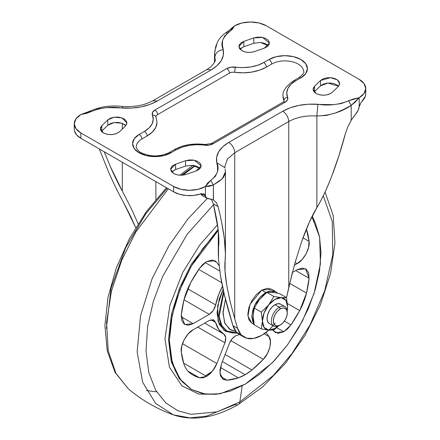 <?xml version="1.0" encoding="UTF-8"?>
<svg xmlns="http://www.w3.org/2000/svg" width="440" height="440" viewBox="0 0 440 440"><rect width="100%" height="100%" fill="white"/><g stroke="black" fill="none" stroke-linecap="round" stroke-linejoin="round"><path stroke-width="0.66" d="M278.19 326.117A17.803 10.28 -60 0 1 275 328.433L273.878 330.033L278.449 326.007L273.878 330.033L268.73 330.121L261.288 328.906L254.26 324.847L261.288 328.906L262.411 321.189L261.288 312.12L268.708 304.937L273.878 296.456L266.849 292.397L259.419 299.591M287.26 312.934L287.26 311.79A11.248 6.496 120 0 0 279.307 307.197L280.302 308.918A9.84 5.682 -60 0 1 287.26 312.934A9.84 5.682 -60 0 1 280.302 324.99L282.964 322.839L285.225 319.792L286.732 316.316L287.26 312.934L286.732 310.167L285.225 308.429L282.964 307.995L280.302 308.918L277.64 311.069L275.38 314.111L273.873 317.592L273.345 320.969L273.873 323.741L275.38 325.474L277.64 325.914L280.302 324.99A9.84 5.682 -60 0 1 273.345 320.969A9.84 5.682 -60 0 1 280.302 308.918L279.307 307.197A11.248 6.496 120 0 0 271.359 320.969A11.248 6.496 120 0 0 279.307 325.562A11.248 6.496 -60 0 1 272.982 325.595A11.248 6.496 -60 0 1 272.184 316.415A11.248 6.496 -60 0 1 279.307 307.197L275 304.711A11.248 6.496 120 0 0 267.878 313.929A11.248 6.496 120 0 0 268.675 323.109M277.459 293.123L275.561 291.495L265.721 292.468L260.398 296.764L255.882 302.858L252.868 309.81L251.806 316.569L252.868 322.108L254.095 324.082L251.829 315.733L254.854 304.783L265.721 292.468L261.751 290.175L250.03 304.337L247.935 316.157L251.906 323.284L248.892 319.814L247.83 314.276L248.892 307.516L251.906 300.559L256.421 294.47L261.751 290.175L265.721 292.468L271.051 290.615L275.567 291.495L277.464 293.123M253.132 315.777L254.26 324.847L253.132 315.832L254.26 308.061L261.288 312.12L254.26 308.061L253.132 315.777M259.44 299.569L254.26 308.061L259.43 299.58L266.849 292.397L273.878 296.456L281.298 297.666L286.468 297.583L279.439 293.524L272.019 292.309L266.849 292.397L272.019 292.309L279.439 293.524L286.468 297.583L287.59 306.598L287.183 310.563M271.59 289.195L261.751 290.175L267.075 288.321L271.59 289.195L275.561 291.495M278.207 326.106L275 328.433L268.73 330.121L264.094 327.454L262.411 321.134L264.105 312.906L268.708 304.937L275 299.354L281.298 297.666L285.901 300.322L287.59 306.647A17.803 10.28 -60 0 1 287.183 310.541M284.933 306.642L280.627 304.156L278.041 303.655L275 304.711L271.959 307.164L269.379 310.645L267.652 314.622L267.047 318.483L267.652 321.645L269.379 323.631L273.686 326.117M281.331 304.678A11.248 6.496 120 0 0 275 304.711L279.307 307.197A11.248 6.496 -60 0 1 285.637 307.164M273.878 330.033L275 328.433A17.803 10.28 -60 0 1 268.73 330.121L273.878 330.033M261.288 328.906L268.68 330.116A17.803 10.28 -60 0 1 262.411 321.189L261.288 328.906M268.708 304.937L261.288 312.12L262.411 321.134A17.803 10.28 -60 0 1 268.708 304.937A17.803 10.28 -60 0 1 281.298 297.666L273.878 296.456L268.708 304.937M281.298 297.666A17.803 10.28 -60 0 1 287.59 306.598L286.468 297.583L281.298 297.666M174.394 149.573A3.751 2.167 60 0 1 176.264 149.76A3.751 2.167 -120 0 0 174.389 149.573L169.087 152.636A3.751 2.167 60 0 1 170.962 152.823A3.751 2.167 -120 0 0 169.087 152.636C159.737 156.987 150.381 156.987 141.031 152.636C139.904 152.735 135.113 147.131 136.317 146.702A18.744 10.819 180 0 1 141.806 139.051A3.751 2.167 -120 0 0 139.156 134.459A22.49 12.986 0 0 0 139.156 152.823A3.751 2.167 -60 0 1 141.031 152.636A3.751 2.167 120 0 0 139.156 152.823L134.277 148.61L132.567 143.638L134.277 138.672L139.156 134.459L144.458 131.395L149.116 127.914L152.108 123.866L153.236 119.515L152.422 115.137L152.521 112.409L154.913 110.055L226.776 68.569L230.852 67.188L243.155 67.6L250.696 66.952L257.703 65.225L263.736 62.53L269.038 59.471L276.337 56.656L284.939 55.666L293.546 56.656L300.845 59.471L305.723 63.685L307.434 68.651L305.723 73.623L300.845 77.836L295.543 80.894L290.884 84.376L287.892 88.424L286.764 92.78L287.579 97.152L287.48 99.88L285.087 102.234L213.224 143.726L209.149 145.107L196.845 144.694L189.305 145.343L182.298 147.07L176.264 149.76L170.962 152.823L163.663 155.639L155.062 156.624L146.454 155.639L139.156 152.823A22.49 12.986 0 0 0 170.962 152.823L176.264 149.76A29.986 17.314 180 0 1 204.424 145.162A9.372 5.412 0 0 0 213.224 143.726L285.087 102.234A9.372 5.412 0 0 0 287.579 97.152A29.986 17.314 180 0 1 295.543 80.894L300.845 77.836A3.751 2.167 -120 0 0 298.969 77.649A3.751 2.167 60 0 1 300.845 77.836A22.49 12.986 0 0 0 300.845 59.471A22.49 12.986 0 0 0 269.038 59.471A3.751 2.167 60 0 1 271.689 64.064A18.744 10.819 180 0 1 298.194 64.064A18.744 10.819 180 0 1 303.683 71.715C304.711 72.166 303.144 74.14 298.969 77.649L293.667 80.713A3.751 2.167 60 0 1 295.543 80.894A3.751 2.167 -120 0 0 293.667 80.713C285.797 86.306 282.243 91.471 283.014 96.201M125.829 125.659L121.941 123.239L114.13 122.562L107.784 125.274L107.784 119.917L101.822 125.659L101.822 131.016L107.784 125.274L107.784 119.917L114.13 117.205L121.941 117.882L126.934 122.98L125.45 126.055L119.488 131.797C114.73 135.097 109.362 135.476 103.373 132.93L101.398 131.329L100.43 129.448L100.579 127.485L101.822 125.659L107.784 119.917L110.49 118.195L114.13 117.205L118.151 117.095L121.941 117.882L124.916 119.444L126.632 121.55L126.819 123.871L125.45 126.055L119.488 131.797L116.264 133.716L111.909 134.629L107.3 134.343L103.373 132.93L100.353 128.717L101.822 125.659L101.822 131.016L107.784 125.274L110.49 123.552L114.13 122.562L118.151 122.452L121.941 123.239L124.916 124.801M172.266 171.38L175.615 169.521L185.554 166.078L185.554 160.721L194.26 160.215L201.152 165.831L196.147 170.935L186.208 174.378C181.66 175.72 177.463 175.423 173.613 173.481L171.155 171.21L170.671 168.542L172.266 166.023L175.615 164.164L185.554 160.721L189.343 159.94L193.358 160.055L196.988 161.051L199.689 162.773L201.042 164.956L200.844 167.277L199.122 169.373L196.147 170.935L186.208 174.378L183.04 175.093L179.641 175.18L176.385 174.62L173.613 173.481L170.594 169.274L175.615 164.164L175.615 169.521L185.554 166.078L185.554 160.721L175.615 164.164L175.615 169.521L171.699 171.952M338.547 86.251L327.877 83.039L320.502 85.866L320.502 80.509L314.534 86.251L314.534 91.608L320.502 85.866L320.502 80.509L330.506 77.66L337.326 79.811L339.647 83.573L338.179 86.636L332.222 92.367C327.47 95.689 322.091 96.074 316.085 93.522L314.111 91.922L313.143 90.041L313.291 88.077L314.534 86.251L320.502 80.509L323.202 78.793L326.838 77.797L330.858 77.688L334.642 78.469L337.623 80.031L339.339 82.132L339.537 84.447L338.179 86.636L332.222 92.367L328.999 94.297L324.643 95.222L320.023 94.941L316.085 93.522L313.066 89.314L314.534 86.251L314.534 91.608L320.502 85.866L323.202 84.15L326.838 83.154L330.858 83.045L334.642 83.826L337.623 85.388M254.463 51.568C249.915 52.91 245.718 52.613 241.868 50.672L239.41 48.4L238.926 45.738L240.51 43.225L243.848 41.36L253.798 37.917L257.587 37.131L261.602 37.246L265.238 38.242L267.938 39.958L269.297 42.147L269.099 44.462L267.377 46.563L264.402 48.125L254.463 51.568L251.295 52.283L247.896 52.371L244.635 51.81L241.868 50.672L238.849 46.464L243.848 41.36L253.798 37.917L253.798 43.269L243.848 46.717L253.798 43.269L253.798 37.917L262.504 37.406L269.406 43.021L264.402 48.125L254.463 51.568M268.757 330.121L261.751 335.319L253.792 338.421L246.648 338.228L241.054 334.757L237.578 328.361L234.735 318.78L234.735 152.73L288.761 121.539C296.654 117.2 306.02 115.352 316.861 115.99L316.861 207.636L309.188 222.53L301.697 241.505L294.767 263.571L288.761 287.59L288.761 121.539L288.761 287.59L286.506 297.77L292.281 272.805M226.628 33.456L227.403 31.741L229.279 31.922L234.581 25.806A22.49 12.986 180 0 1 266.387 25.806L359.161 79.365A22.49 12.986 180 0 1 365.745 88.55A22.49 12.986 180 0 1 359.161 97.73L359.161 106.882L358.067 110.506L351.208 120.346L351.208 105.38L355.185 102.13L359.161 97.73L364.034 93.517L365.745 88.55L364.034 83.578L359.161 79.365L266.387 25.806L259.089 22.99L250.481 22L241.874 22.99L234.581 25.806L232.424 29.15L224.609 36.003L222.53 40.662L222.426 45.26L223.245 49.61L223.355 55.149L221.309 60.555L217.19 65.555L211.228 69.894L157.207 101.079L149.694 104.522L141.037 106.904L131.665 108.086L106.574 107.608L98.505 108.807L86.642 113.322L80.839 114.565L75.966 118.778L74.255 123.745L75.966 128.717L80.839 132.93L173.613 186.489L180.912 189.305L189.519 190.295L198.127 189.305L205.42 186.489L207.576 183.139L215.391 176.292L217.47 171.633L217.575 167.035L216.755 162.679L216.645 157.146L218.691 151.734L222.811 146.74L228.773 142.401L282.793 111.21L290.307 107.767L298.964 105.391L308.336 104.209L333.427 104.682L341.495 103.488L353.359 98.972L359.161 97.73L359.161 106.882L360.762 103.092L365.382 96.234L365.745 93.742M74.476 130.933L76.626 134.904L80.839 138.281L173.613 191.846L179.465 194.277L186.346 195.52L193.556 195.437L200.354 194.046L203.632 193.809L205.42 195.641L205.42 186.489L209.396 186.296L213.373 184.96L213.373 199.925L216.326 202.593L218.075 206.608L219.56 212.729M193.358 165.413L196.988 166.408L199.689 168.13M240.51 48.576L243.848 46.717L243.848 41.36L243.848 46.717L239.948 49.142M261.602 42.603L265.238 43.593L267.938 45.315M225.445 171.347L225.236 173.773L223.229 177.744L219.208 181.319L213.373 184.96L210.722 180.367C217.652 174.674 219.665 168.779 216.755 162.679C215.347 154.853 219.351 148.093 228.773 142.401L282.793 111.21C286.391 113.724 288.382 117.167 288.761 121.539L234.735 152.73C234.355 148.357 232.37 144.914 228.773 142.401C232.37 144.914 234.355 148.357 234.735 152.73L227.42 159.055L224.857 166.518L227.453 159.005L234.735 152.73L234.735 318.78L229.961 300.982L226.672 284.818L225.027 271.123L225.121 260.601C225.764 254.81 225.478 247.258 224.263 237.947L225.451 253.985L225.121 260.601C224.466 266.524 224.983 274.599 226.672 284.818L230.532 303.358M221.799 223.124L224.263 237.947C223.047 228.641 220.985 218.191 218.075 206.608L213.345 203.88C215.914 214.924 217.476 223.174 218.026 228.635L218.889 241.049L218.614 246.609L218.614 234.421L218.504 259.177L218.295 253.055L218.614 246.609C219.131 241.967 218.933 235.978 218.026 228.635L213.345 203.88L211.657 199.898L213.345 203.88L218.075 206.608L216.326 202.593L213.373 199.925L206.514 198L205.42 195.641L205.42 186.489A22.49 12.986 180 0 1 173.613 186.489L173.613 191.846A22.49 12.986 0 0 0 200.354 194.046L203.632 193.809L204.221 194.056L205.53 196.07L201.514 193.754L205.53 196.07A7.497 4.329 -60 0 0 206.965 198.336L202.334 195.663M123.139 201.724C118.542 193.54 113.531 183.26 108.125 170.896L99.308 148.946L108.125 170.896C113.075 182.364 118.08 192.638 123.139 201.724L130.812 216.722L135.718 227.629L123.139 201.724M74.255 128.975A22.49 12.986 0 0 0 80.839 138.281L80.839 132.93L173.613 186.489L173.613 191.846L80.839 138.281L80.839 132.93A22.49 12.986 180 0 1 74.255 123.745A22.49 12.986 180 0 1 80.839 114.565L91.443 111.502C101.305 107.503 111.518 106.343 122.078 108.02L122.694 106.497L122.078 108.02C135.641 108.834 147.345 106.519 157.207 101.079L211.228 69.894L207.009 69.476L211.228 69.894C220.649 64.202 224.653 57.442 223.245 49.61C220.336 43.516 222.349 37.62 229.279 31.922L227.403 31.741C223.355 34.127 220.226 37.263 218.014 41.151L215.76 46.305L214.549 53.933L214.88 61.303L214.88 57.112L215.144 59.56M242.011 335.55L236.418 332.079L232.941 325.683L224.395 294.844L220.462 275.534L218.504 259.177L220.462 275.534C222.481 287.738 225.693 301.263 230.098 316.102L232.941 325.683A35.613 20.559 120 0 0 239.388 334.45M210.941 198.985L211.657 199.898L210.947 198.985M155.881 199.408L155.881 181.605L155.881 199.408M122.314 123.371L122.314 129.074L122.314 123.371M104.236 151.789L110.264 166.413L122.314 191.01L122.314 162.228L122.314 191.01L131.478 208.934L138.116 223.768L131.478 208.934L122.314 191.01C118.608 184.41 114.587 176.209 110.264 166.413L104.258 151.805M360.762 103.092L362.967 100.161A22.49 12.986 0 0 0 365.745 94.028M347.892 126.676L351.208 120.346L351.208 105.38L343.866 109.346L335.395 112.987L326.238 115.462L316.861 115.99L316.861 207.636C321.459 200.216 326.464 189.613 331.875 175.824L339.009 155.463L345.582 133.012L347.892 126.676L351.208 120.346L356.23 113.311A7.497 4.329 -60 0 0 359.051 107.432L360.179 104.142M225.451 253.985L225.451 171.749L222.316 178.75L213.373 184.96L210.722 180.367L205.42 186.489L213.373 184.96L213.499 199.997M80.839 114.565L89.568 111.314L91.443 111.502L89.568 111.314C99.886 106.618 110.93 105.012 122.694 106.497C134.75 107.14 144.848 105.193 152.988 100.667L157.207 101.079L152.988 100.667L207.009 69.476L210.744 66.886C214.418 62.97 215.886 60.528 215.144 59.549L214.88 57.112C215.407 52.921 218.196 50.419 223.245 49.61C218.196 50.419 215.407 52.921 214.88 57.112L214.566 53.185M214.764 51.101L216.772 44.495M202.422 195.712L200.888 193.391M345.582 133.012C341.396 148.687 336.826 162.96 331.875 175.824C326.925 188.694 321.921 199.293 316.861 207.636C311.685 216.172 306.631 227.458 301.697 241.505M275.127 323.147A35.613 20.559 -60 0 1 261.751 335.319A35.613 20.559 -60 0 1 244.024 337.128A35.613 20.559 -60 0 1 237.578 328.361L232.941 325.683L237.578 328.361L234.735 318.78M206.965 198.336A7.497 4.329 -60 0 0 208.351 198.688L213.373 199.925M201.009 193.859A7.497 4.329 120 0 0 202.329 195.657M268.301 45.7L260.464 42.477L253.798 43.269M314.534 91.608L314.171 91.993M200.052 168.509L192.22 165.286L185.554 166.078M101.822 131.016L101.453 131.395M216.755 162.679L224.994 167.756L216.755 162.679M225.121 168.955L225.451 171.738M316.861 115.99C306.014 115.341 296.643 117.189 288.761 121.539C288.382 117.167 286.391 113.724 282.793 111.21C292.655 105.771 304.359 103.461 317.922 104.275C328.482 105.952 338.695 104.792 348.557 100.788L351.208 105.38L359.161 97.73L348.557 100.788L351.208 105.38C341.572 111.975 330.121 115.511 316.861 115.99L317.922 104.275L316.861 115.99M155.92 116.842A5.621 3.245 180 0 1 157.564 114.648A3.751 2.167 -120 0 0 154.913 110.055A3.751 2.167 60 0 1 157.564 114.648L229.427 73.161A5.621 3.245 180 0 1 234.707 72.297A3.751 0.71 -82.2 0 1 235.576 67.133A3.751 0.71 97.8 0 0 234.707 72.297L243.232 72.826L251.713 72.094L259.6 70.153L266.387 67.122L271.689 64.064A3.751 2.167 -120 0 0 269.038 59.471L263.736 62.53A29.986 17.314 180 0 1 235.576 67.133A9.372 5.412 0 0 0 226.776 68.569L154.913 110.055A9.372 5.412 0 0 0 152.422 115.137A29.986 17.314 180 0 1 144.458 131.395L139.156 134.459A3.751 2.167 60 0 1 141.806 139.051L147.109 135.988L152.35 132.072L155.716 127.518L156.981 122.617M283.019 95.793L283.932 100.716A3.751 2.976 -22.4 0 1 287.579 97.152A3.751 2.976 157.6 0 0 283.932 100.716A5.621 3.245 180 0 1 284.081 101.349M292.892 82.429A3.751 2.167 60 0 1 293.667 80.713M283.014 96.118A33.737 19.476 0 0 0 283.932 100.716M234.707 72.297A33.737 19.476 0 0 0 266.387 67.122A3.751 2.167 -120 0 0 263.736 62.53A3.751 2.167 60 0 1 266.387 67.122L271.689 64.064M284.086 101.47L283.217 102.047A3.751 2.167 60 0 1 285.087 102.234A3.751 2.167 -120 0 0 283.217 102.047L211.354 143.539A3.751 2.167 60 0 1 213.224 143.726A3.751 2.167 -120 0 0 211.354 143.539L204.936 144.507A3.751 0.71 97.8 0 0 204.424 145.162A3.751 0.71 -82.2 0 1 204.941 144.513C193.402 143.099 183.222 144.788 174.389 149.573M226.776 68.569A3.751 2.167 60 0 1 229.427 73.161A3.751 2.167 -120 0 0 226.776 68.569M157.564 114.648L229.427 73.161M152.422 115.137A3.751 2.976 -22.4 0 1 155.87 116.727A3.751 2.976 157.6 0 0 152.422 115.137M141.806 139.051L147.109 135.988A3.751 2.167 -120 0 0 144.458 131.395A3.751 2.167 60 0 1 147.109 135.988A33.737 19.476 0 0 0 156.987 122.293M238.381 377.839L220.374 367.444L238.381 377.839A84.343 48.697 -60 0 1 227.079 380.237L223.003 379.247L220.468 375.738L219.923 370.315L221.458 363.941L229.51 343.184L231.935 338.982L235.252 336.045A9.372 5.412 -60 0 1 237.023 335.302A43.109 24.888 120 0 0 239.525 334.532A43.109 24.888 -60 0 1 237.023 335.302L235.252 336.045C232.678 337.684 230.764 340.06 229.51 343.184L221.458 363.941L219.934 373.214L223.355 379.473L227.079 380.237L220.831 376.624L227.079 380.237L238.381 377.839L245.179 374.726A46.86 27.055 -60 0 1 238.381 377.839M222.382 361.559L245.179 374.726L222.382 361.559M223.625 334.01A43.109 24.888 -60 0 0 223.823 334.12C225.995 335.682 226.358 338.564 224.923 342.777L216.871 363.528L182.441 343.651L216.871 363.528C214.478 369.314 211.035 373.599 206.536 376.382L183.607 363.138L206.536 376.382L202.78 377.85L199.403 377.762L187.963 371.157L199.403 377.762A84.343 48.697 -60 0 1 190.657 373.577A46.86 27.055 -60 0 1 183.854 363.897A84.343 48.697 -60 0 1 181.302 352.011L181.764 345.994L184.228 339.554L188.26 333.812L193.144 329.78L209.253 320.48L213.306 319.743L215.666 322.514L218.785 329.516L223.823 334.12L225.748 337.436L224.923 342.777L216.871 363.528L212.504 371.091L206.536 376.382L199.403 377.762L192.913 375.023L190.657 373.577C187.578 371.36 185.312 368.137 183.854 363.897L181.302 352.011C179.872 345.664 186.808 332.64 193.144 329.78L209.253 320.48L213.934 320.018L215.666 322.514L210.909 319.77L215.666 322.514A43.109 24.888 -60 0 0 223.625 334.01L204.721 323.098M276.711 327.652L283.822 331.76L275.391 332.596L273.009 330.143L273.493 330.836L277.86 333.355L283.822 331.76L276.711 327.652M156.662 391.842L146.361 390.555M194.711 165.671L181.583 175.214M167.288 188.194L145.794 213.774L125.62 247.924L111.067 288.139L106.381 328.438M173.41 414.876L155.7 403.475L142.643 382.217L137.126 351.846L140.553 315.755L152.031 278.894L168.922 245.702L188.133 218.719L207.24 198.473L188.133 218.719L168.922 245.702L152.031 278.894L140.553 315.755L137.126 351.846L142.643 382.217L155.7 403.475L173.41 414.876C193.287 421.41 214.924 417.945 238.326 404.481A7.497 4.329 -120 0 0 239.816 401.951A7.497 4.329 60 0 1 238.326 404.481A7.497 4.329 60 0 1 235.345 404.486L206.393 416.168L190.014 417.863L173.41 414.876C156.838 408.887 141.818 400.213 128.343 388.856L115.891 373.252L108.185 350.664L106.579 322.482L111.392 291.324L121.721 260.266L135.867 231.935L168.333 188.793L135.867 231.935L121.721 260.266L111.392 291.324L106.579 322.482L108.185 350.664L115.891 373.252L128.343 388.856L115.088 372.444L107.234 350.867L104.901 325.391L108.009 297.281L116.303 267.938L129.316 238.882L146.333 211.651L166.452 187.71M182.974 175.104L195.184 165.787L182.974 175.104M239.816 401.951L217.107 411.846L191.076 414.332L177.936 410.79L165.798 402.947L155.732 390.275L148.847 372.768L146.009 351.115L147.598 326.667L153.406 301.18L162.668 276.408L187.286 234.102L213.543 204.705L187.286 234.102L162.668 276.408L153.406 301.18L147.598 326.667L146.009 351.115L148.847 372.768L155.732 390.275L165.798 402.947L177.936 410.79L191.076 414.332L217.107 411.846L239.816 401.951L242.171 385.88L239.816 401.951L273.196 375.601L292 353.529L310.107 324.808L324.731 290.708L332.8 254.634L332.261 221.496L323.268 195.806L332.261 221.496L332.8 254.634L324.731 290.708L310.107 324.808L292 353.529L273.196 375.601L239.816 401.951M216.541 394.262L198.798 394.125L181.929 385.836L169.444 367.202L164.951 338.877L169.956 305.223L182.787 272.371L199.788 244.976L217.498 224.747L199.788 244.976L182.787 272.371L169.956 305.223L164.951 338.877L169.444 367.202L181.929 385.836L198.798 394.125L216.541 394.262M312.219 216.123L315.37 223.08M190.729 389.032L179.207 378.593L171.292 361.801L168.526 339.515L171.496 313.968L179.57 288.079L191.186 264.451L218.097 229.202L191.186 264.451L179.57 288.079L171.496 313.968L168.526 339.515L171.292 361.801L179.207 378.593L191.576 389.521L180.12 379.17L172.216 362.555L169.373 340.494L172.194 315.161L180.081 289.41L191.527 265.821L218.235 230.412L203.066 248.21L191.576 265.727L182.149 284.433L175.142 303.611L170.83 322.526L169.373 340.445L170.83 356.681L175.142 370.612L182.149 381.7L191.576 389.521L203.066 393.778L216.172 394.3L230.389 391.072L245.179 384.214L219.912 393.795L205.634 394.191L191.576 389.521M226.397 330.743L221.1 325.199L218.455 315.733L223.57 291.302L218.455 315.733L221.1 325.199L227.062 331.122L221.837 325.721L219.153 316.514L223.845 292.529L219.153 316.514L221.837 325.721L227.062 331.122L234.438 333.179L237.413 333.053M237.05 332.723L227.062 331.122M225.456 299.222L222.981 313.319L224.923 323.472L230.456 329.835L235.901 331.485L229.427 329.17L224.554 322.586L223.009 311.894L225.462 299.228M245.179 384.214L259.969 373.995L274.192 360.8L287.298 345.142L298.788 327.624L308.215 308.918L315.222 289.74L319.534 270.826L320.991 252.907L319.534 236.671L315.222 222.739L311.949 216.667L319.622 237.149L320.425 263.896L314.138 293.238L302.379 321.107L287.689 344.619L272.371 362.692L245.179 384.214M263.28 359.332A84.343 48.697 -60 0 1 251.983 369.98A46.86 27.055 -60 0 1 245.179 374.726L251.983 369.98L225.132 354.481L251.983 369.98L263.28 359.332L230.808 340.582L263.28 359.332L267.361 353.639L269.896 347.204L270.44 341.149L268.906 336.545L264.149 333.8L268.906 336.545C272.668 340.312 269.379 353.656 263.28 359.332M266.013 332.437L268.906 336.545L266.013 332.437M292.358 272.498L297.215 269.693L302.104 268.081L306.136 269.17L308.594 272.773L309.062 278.245A84.343 48.697 -60 0 1 306.51 293.084A46.86 27.055 -60 0 1 299.706 310.618A84.343 48.697 -60 0 1 290.961 324.902L287.584 328.884L283.822 331.76L290.961 324.902L284.383 321.107L290.961 324.902L299.706 310.618L287.436 303.534L299.706 310.618L306.51 293.084L289.707 283.388L306.51 293.084L309.062 278.245L295.73 270.551L309.062 278.245L305.652 268.857L297.215 269.693L292.358 272.498M232.755 333.036L225.269 331.172L219.164 324.143L217.019 312.934L219.164 299.255L223.108 289.223L217.641 305.789L218.059 321.09L224.114 330.423L232.738 333.036M214.973 260.761L206.536 261.596L199.403 268.45L190.657 282.733L183.854 300.267L181.302 315.106L184.712 324.495L193.144 323.659L181.22 316.773L193.144 323.659L209.253 314.358C212.504 312.23 214.643 309.084 215.666 304.915L187.732 288.789L215.666 304.915A43.109 24.888 -60 0 1 222.481 286.291L218.785 294.316L215.666 304.915L213.306 310.415L209.253 314.358L193.144 323.659L188.26 325.27L184.228 324.181L181.764 320.584L181.302 315.106A84.343 48.697 -60 0 1 183.854 300.267A46.86 27.055 -60 0 1 190.657 282.733A84.343 48.697 -60 0 1 199.403 268.45L202.78 264.468L206.536 261.596L212.504 259.996L216.871 262.515L219.082 265.666L216.871 262.515L212.504 259.996L216.871 262.515L214.687 260.596M306.51 229.455A84.343 48.697 -60 0 1 309.062 241.34L308.594 247.357L306.136 253.803L302.104 259.54L297.215 263.571L294.294 265.26L297.215 263.571L295.108 262.356L297.215 263.571C303.556 260.711 310.492 247.687 309.062 241.34L303.006 237.848L309.062 241.34L306.383 229.103M205.541 375.804L210.821 372.235M224.923 342.777L197.78 327.107L224.923 342.777M209.253 314.358L183.981 299.772L209.253 314.358M205.095 262.526L219.764 270.996L205.095 262.526M221.755 282.695L198.743 269.412L221.755 282.695M254.205 324.61L251.906 323.284M280.302 324.99L279.307 325.562M224.857 265.997L224.857 265.111M218.295 230.956L218.295 252.692M365.745 88.55L365.745 93.901M74.255 123.745L74.255 129.102M214.549 53.911L214.549 62.183M243.941 337.084L239.305 334.406M224.857 166.518L224.994 167.756M227.403 31.741L234.581 25.806M156.987 122.216L155.887 116.771M275.105 332.425L275.391 332.596M179.894 175.197L192.852 165.347M238.326 404.481L262.724 386.832L285.389 363.341L305.008 335.434L320.392 304.832L330.6 273.389L334.972 242.985L333.163 215.358L325.045 192.066"/></g></svg>
